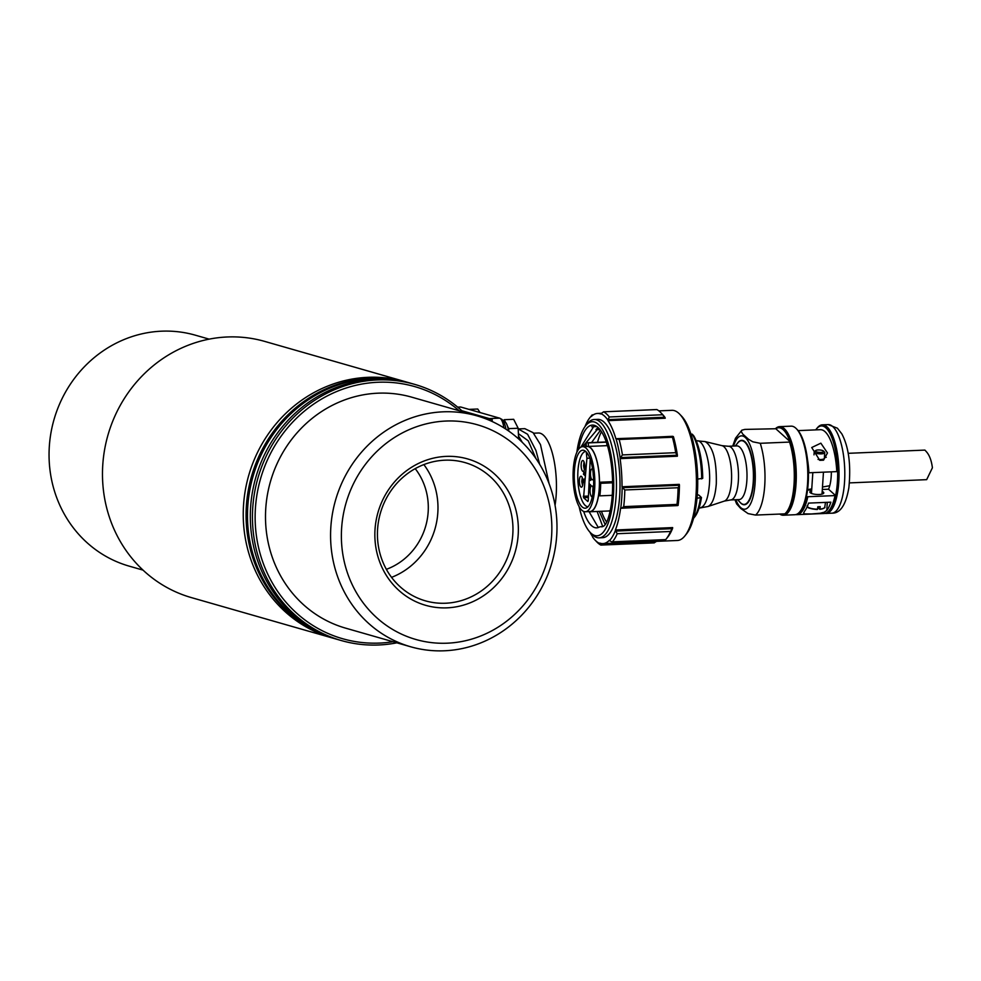 <?xml version="1.0" encoding="UTF-8"?>
<svg xmlns="http://www.w3.org/2000/svg" width="981" height="981" viewBox="0 0 981 981"><rect width="100%" height="100%" fill="white"/><g stroke="black" fill="none" stroke-linecap="round" stroke-linejoin="round"><path stroke-width="1.47" d="M512.965 528.869A71.907 67.419 -74 0 1 425.398 600.838A71.907 67.419 -74 0 1 380.383 513.149A71.907 67.419 -74 0 1 464.994 462.591A71.907 67.419 -74 0 1 512.965 528.869M518.36 529.115A76.138 71.38 106 0 0 410.389 468.035A76.138 71.38 106 0 0 411.076 599.207A76.138 71.38 106 0 0 518.36 529.115M341.376 536.533A111.662 104.685 -74 0 1 498.728 433.725A111.662 104.685 -74 0 1 499.734 626.099A111.662 104.685 -74 0 1 341.376 536.533M391.554 577.355A71.907 67.419 106 0 0 437.98 507.398A71.907 67.419 106 0 0 423.853 464.589M330.572 536.055A120.123 112.619 106 0 0 410.696 646.786A120.123 112.619 106 0 0 552.045 562.321A120.123 112.619 106 0 0 476.864 415.821A120.123 112.619 106 0 0 330.572 536.055M476.864 415.821L411.787 397.182A120.123 112.619 106 0 0 265.495 517.404A120.123 112.619 106 0 0 345.619 628.147L410.696 646.786M143.005 570.108L129.173 566.135A120.123 112.619 -74 0 1 49.05 455.405A120.123 112.619 -74 0 1 195.342 335.183L209.174 339.144M386.367 569.336A63.446 59.485 106 0 0 428.305 507.238A63.446 59.485 106 0 0 415.208 468.636M463.032 411.861A133.232 124.918 106 0 0 414.693 384.38A133.232 124.918 106 0 0 257.917 478.066A133.232 124.918 106 0 0 341.302 640.544A133.232 124.918 106 0 0 378.691 644.983A133.232 124.918 106 0 0 396.864 642.825M393.001 641.721A131.123 122.932 -74 0 1 379.389 643.082A131.123 122.932 -74 0 1 262.7 471.91A131.123 122.932 -74 0 1 459.157 410.757M414.693 384.38L412.572 383.767A133.232 124.918 106 0 0 255.796 477.453A133.232 124.918 106 0 0 339.181 639.943L341.302 640.544M411.149 383.375A133.232 124.918 106 0 0 409.739 382.958A133.232 124.918 106 0 0 252.963 476.643A133.232 124.918 106 0 0 336.348 639.134A133.232 124.918 106 0 0 337.771 639.526M336.348 639.134L334.938 638.729A133.232 124.918 106 0 1 246.072 515.896A133.232 124.918 106 0 1 408.329 382.553L409.028 382.749A133.232 124.918 106 0 0 252.252 476.435A133.232 124.918 106 0 0 335.649 638.925A133.232 124.918 -74 0 1 246.771 516.104A133.232 124.918 -74 0 1 409.028 382.749L409.739 382.958M333.528 638.312A133.232 124.918 -74 0 1 332.105 637.92L191.344 597.588A133.232 124.918 -74 0 1 102.478 474.767A133.232 124.918 -74 0 1 264.735 341.413L405.496 381.744A133.232 124.918 -74 0 1 406.907 382.161M332.105 637.92A133.232 124.918 -74 0 1 243.239 515.086A133.232 124.918 -74 0 1 405.496 381.744M492.204 421.536L492.192 419.414L461.769 410.696M492.192 419.414L487.753 419.598M535.994 458.667L528.244 440.812L518.679 433.86M518.25 428.93L527.582 434.264L535.945 450.487L539.685 464.356M522.321 442.406L518.728 436.337M549.09 483.645L540.482 444.601L533.063 432.646L524.835 428.66L518.373 428.93M533.59 433.21L538.348 433.001A48.069 15.966 87.6 0 1 542.91 434.742A48.069 15.966 87.6 0 1 555.062 505.325M503.854 427.851A13.452 4.464 -92.4 0 0 499.611 418.151L460.911 407.066A13.452 4.464 -92.4 0 0 460.42 407.005L457.649 407.115M508.514 430.929A13.746 4.562 -92.4 0 0 503.731 421.278L503.437 421.29M505.926 429.175A16.285 5.408 -92.4 0 0 500.727 418.887M518.642 438.961L518.164 428.243L513.664 419.304L504.222 419.709L505.485 422.21M518.164 428.243L508.722 428.636L508.734 431.088M503.29 421.045L504.222 419.709M507.459 426.134L508.722 428.636M480.016 412.535L477.735 409.016L469.004 409.384M697.687 479.084L702.727 478.336A45.261 15.034 -92.4 0 0 693.665 435.723L692.181 434.129L690.967 434.191M696.498 494.547L698.668 495L701.464 497.514L697 498.238M692.181 434.129A46.953 15.598 87.6 0 1 701.697 478.924M700.434 498.09A46.953 15.598 87.6 0 1 693.542 518.336M693.53 518.348L694.658 516.962A45.261 15.034 -92.4 0 0 701.464 497.514M684.812 535.994L686.467 533.946A63.029 20.932 -92.4 0 0 697.552 474.448A63.029 20.932 -92.4 0 0 681.525 416.079L679.698 414.178A65.138 21.631 87.6 0 1 696.252 474.497A65.138 21.631 87.6 0 1 684.812 535.994A65.138 21.631 87.6 0 1 677.368 540.482L602.947 543.609A65.138 21.631 -92.4 0 0 609.152 540.494L609.311 540.494M658.876 410.867L671.911 410.328A65.138 21.631 87.6 0 1 679.698 414.178M600.556 413.957L600.556 413.957A65.138 21.631 -92.4 0 0 597.49 413.442A65.138 21.631 -92.4 0 0 591.285 416.557L591.003 416.373A65.568 21.778 -92.4 0 0 589.986 417.538A65.568 21.778 -92.4 0 0 585.13 426.269L585.13 426.416M673.26 436.545L615.86 438.691A65.138 21.631 -92.4 0 0 607.962 420.641L665.241 418.237L664.799 417.244L608.048 419.623L664.775 417.219L662.592 414.742L609.299 416.974L608.073 419.598M670.526 531.481A67.677 22.477 87.6 0 1 666.074 539.158A67.677 22.477 87.6 0 1 665.694 539.611L612.402 541.843A67.677 22.477 -92.4 0 0 617.233 533.713L670.526 531.481L672.672 527.594L615.394 529.998A65.138 21.631 -92.4 0 0 620.593 508.281L678.092 505.423A65.568 21.778 -92.4 0 0 679.428 485.129L679.281 484.356L622.003 486.76A65.138 21.631 -92.4 0 0 620.09 458.63L677.38 456.226L675.725 452.682L622.432 454.926L620.495 457.6L677.209 455.233L620.495 457.6M589.961 532.18A65.138 21.631 -92.4 0 0 592.475 536.411L592.659 537.122A65.568 21.778 -92.4 0 0 595.124 540.151A65.568 21.778 -92.4 0 0 599.636 543.413L599.894 543.094A65.138 21.631 -92.4 0 0 602.947 543.609M590.206 532.438L592.034 534.338A59.216 19.669 -92.4 0 0 592.904 535.197A59.216 19.669 -92.4 0 0 599.109 537.846A59.216 19.669 -92.4 0 0 616.289 477.857A59.216 19.669 -92.4 0 0 594.155 419.512A59.216 19.669 -92.4 0 0 587.386 423.596L585.731 425.644A57.106 18.97 87.6 0 1 613.53 476.68A57.106 18.97 87.6 0 1 591.053 533.259A57.106 18.97 87.6 0 1 590.206 532.438A57.106 18.97 87.6 0 1 579.097 506.527M576.828 452.388A57.106 18.97 87.6 0 1 585.731 425.644M583.67 511.444A49.124 16.321 -92.4 0 0 596.693 527.852A49.124 16.321 -92.4 0 0 599.342 527.067A21.153 7.026 87.6 0 1 600.482 526.736A21.153 7.026 87.6 0 1 600.997 526.76L602.42 526.711M600.997 526.76A29.614 9.835 87.6 0 0 601.709 526.809A29.614 9.835 87.6 0 0 607.631 519.918A53.722 17.842 -92.4 0 0 610.685 460.077A53.722 17.842 -92.4 0 0 592.389 425.092A53.722 17.842 -92.4 0 0 578.631 449.224M599.109 537.846L602.702 537.686A59.216 19.669 -92.4 0 0 619.869 477.698A59.216 19.669 -92.4 0 0 597.736 419.365L594.155 419.512M591.751 416.103L592.144 414.914L593.333 414.865M665.057 417.526A65.568 21.778 -92.4 0 0 662.592 414.497L660.765 412.596A67.677 22.477 87.6 0 1 662.592 414.742M600.593 413.97L603.56 411.812L656.73 409.58M656.853 409.58A67.677 22.477 87.6 0 1 660.765 412.596M608.048 419.623L607.962 420.641M656.755 409.543L603.56 411.812A67.677 22.477 -92.4 0 1 609.299 416.974M677.405 455.405A65.568 21.778 -92.4 0 0 673.407 436.606L672.439 437.244L673.224 436.52M672.672 436.312L616.522 438.899L619.146 439.476L672.439 437.244A67.677 22.477 87.6 0 1 675.725 452.682M620.458 457.612L620.09 458.63M615.86 438.691L616.522 438.899M678.104 487.741A67.677 22.477 87.6 0 1 677 504.406L677.528 505.595L622.015 507.925L623.708 506.637A67.677 22.477 -92.4 0 0 624.811 489.973L678.104 487.741L679.428 485.129M622.003 486.76L622.506 487.655L679.244 485.276L622.53 487.667L624.811 489.973M622.138 487.532A65.568 21.778 -92.4 0 1 620.801 507.815L620.593 508.281M665.572 539.734L612.058 541.978L609.152 540.494M615.394 529.998L615.614 531.052L672.365 528.673L615.651 531.077L617.233 533.713M666.074 539.158L667.73 537.11A65.568 21.778 -92.4 0 0 672.598 528.379M592.021 415.037A67.677 22.477 -92.4 0 0 591.653 415.49L589.986 417.538M607.779 419.929A65.568 21.778 -92.4 0 0 600.801 413.639M622.432 454.926A67.677 22.477 -92.4 0 0 619.146 439.476M620.127 457.808A65.568 21.778 -92.4 0 0 616.129 439.01M609.434 540.678A65.568 21.778 -92.4 0 0 615.308 530.782M599.636 543.413L601.954 543.584M595.124 540.151L596.951 542.064A67.677 22.477 -92.4 0 0 600.863 545.08L599.869 543.67M600.985 545.068L654.315 542.873L600.863 545.08M654.155 542.836L656.596 541.316M597.552 442.321A53.722 17.842 87.6 0 1 601.476 431.701M606.712 522.15A49.124 16.321 87.6 0 1 601.451 511.285M580.862 447.164L594.437 425.349M602.751 526.601L597.122 511.469M584.051 445.067L597.306 429.482L600.225 429.923M605.191 524.651L599.281 511.371M597.981 427.458L595.945 429.666M598.312 527.533L589.091 511.714M591.568 442.578L600.458 430.23M606.295 442.039A36.285 12.054 -92.4 0 0 605.473 441.99L587.006 442.762A36.285 12.054 -92.4 0 0 586.16 442.897L586.282 446.404A32.778 10.889 87.6 0 0 585.927 446.527M607.533 445.914A32.778 10.889 -92.4 0 0 606.883 445.656L606.81 443.571M612.242 495.331L599.832 495.859L598.655 494.804A32.778 10.889 87.6 0 1 589.888 511.763L608.367 510.991A32.778 10.889 -92.4 0 0 610.243 510.414M589.888 511.763A32.778 10.889 87.6 0 1 588.649 511.604M606.883 445.656L588.416 446.429A32.778 10.889 87.6 0 1 599.489 482.247L612.573 481.696M588.416 446.429L588.281 442.921L606.332 442.161M583.29 446.637L582.984 445.104L586.233 444.969M588.281 442.921A36.285 12.054 -92.4 0 0 587.006 442.762M582.984 445.104A36.285 12.054 -92.4 0 0 581.794 446.784M599.832 495.859A36.285 12.054 -92.4 0 0 600.654 483.302L612.598 482.799M609.201 510.868A36.285 12.054 -92.4 0 0 609.949 511.775M581.905 510.292A32.569 10.816 -92.4 0 0 585.314 511.751A32.569 10.816 -92.4 0 0 594.768 478.753A32.569 10.816 -92.4 0 0 582.591 446.662A32.569 10.816 -92.4 0 0 573.063 474.559A32.569 10.816 -92.4 0 0 581.905 510.292M585.314 511.751L589.888 511.555A32.569 10.816 -92.4 0 0 599.33 478.569A32.569 10.816 -92.4 0 0 587.153 446.478L582.591 446.662M600.654 483.302L599.489 482.247M593.493 487.802A29.025 9.638 -92.4 0 0 582.739 450.205A29.025 9.638 -92.4 0 0 574.326 479.611A29.025 9.638 -92.4 0 0 585.167 508.207A29.025 9.638 -92.4 0 0 593.493 487.802M590.734 479.402L590.145 476.226L589.14 479.047L590.672 480.42L590.783 479.39L590.672 480.42M589.471 476.545L590.182 476.226L589.434 476.545L590.182 476.226L590.783 479.39M590.096 476.84L590.537 479.672L589.36 478.605L590.096 476.84L589.397 478.605L590.537 479.635M583.695 471.984L584.774 472.204L585.13 474.363L584.002 471.775L583.474 474.264L585.007 475.638L585.081 474.375L585.007 475.638M584.737 472.83L584.872 474.902L584.701 472.83M584.48 472.977L584.308 474.387M584.026 472.413L584.136 474.24L583.989 472.413M583.854 472.499L584.136 474.203M589.569 487.41L590.439 484.639L589.606 486.797L589.127 483.449L589.569 487.41L590.488 485.313M590.488 484.639L590.537 485.301M589.409 483.67L589.164 485.987M589.213 485.987L589.642 486.797M583.94 481.279L584.051 479.574L584.296 482.664L582.91 479.059L584.541 479.562L584.541 478.936M583.094 479.623L583.867 479.586L583.094 479.623L583.769 480.96L583.867 479.586M583.977 481.279L584.333 482.664M583.143 479.623L583.781 480.886M590.206 459.243L588.232 500.727L587.815 501.499L583.56 497.674L586.908 458.299L586.295 452.008M585.694 451.432A27.689 9.197 -92.4 0 0 577.944 470.88A27.689 9.197 -92.4 0 0 588.011 506.736M592.279 496.827A5.481 1.815 87.6 0 1 592.132 496.852A5.481 1.815 87.6 0 1 590.084 491.456A5.481 1.815 87.6 0 1 591.678 485.902A5.481 1.815 87.6 0 1 592.254 486.147A5.481 1.815 87.6 0 1 593.419 488.808M581.525 476.484A5.481 1.815 87.6 0 1 582.849 484.504A5.481 1.815 87.6 0 1 581.414 487.189A5.481 1.815 87.6 0 1 579.366 481.794A5.481 1.815 87.6 0 1 580.948 476.239A5.481 1.815 87.6 0 1 581.525 476.484M583.315 460.739A5.481 1.815 87.6 0 1 584.639 468.759A5.481 1.815 87.6 0 1 583.192 471.432A5.481 1.815 87.6 0 1 581.144 466.036A5.481 1.815 87.6 0 1 582.739 460.494A5.481 1.815 87.6 0 1 583.315 460.739M592.622 469.126L592.622 469.126A5.481 1.815 87.6 0 0 592.046 468.881A5.481 1.815 87.6 0 0 590.464 474.424A5.481 1.815 87.6 0 0 592.512 479.819A5.481 1.815 87.6 0 0 593.579 478.605M586.908 458.299L589.814 458.176M849.436 482.897L926.665 479.66L932.404 467.79C931.496 460.641 929.522 455.331 926.505 451.849L924.911 450.095L848.197 453.32M807.51 459.586A44.059 14.629 87.6 0 1 808.896 472.781L836.793 471.616A44.059 14.629 87.6 0 0 820.398 429.69L798.142 430.622M819.773 460.347L811.728 447.52L820.852 443.179L827.473 452.964L823.537 460.187L819.773 460.347M826.247 457.33A8.032 2.342 3.8 0 0 824.494 456.545M815.652 450.549A4.12 1.202 -176.2 0 1 819.625 449.972A4.12 1.202 -176.2 0 1 823.488 451.064A4.12 1.202 -176.2 0 1 820.815 452.4A4.12 1.202 -176.2 0 1 815.665 451.346A4.12 1.202 -176.2 0 1 815.652 450.549L814.475 451.493A5.285 1.545 3.8 0 0 814.193 451.947A5.285 1.545 3.8 0 0 814.488 452.499A5.285 1.545 3.8 0 0 820.3 453.872A5.285 1.545 3.8 0 0 824.751 452.646L824.371 458.311A5.285 1.545 -176.2 0 1 818.056 459.415M824.751 452.646A5.285 1.545 3.8 0 0 824.53 452.155L823.488 451.064M822.188 491.456A6.977 2.036 -176.2 0 1 823.402 492.155A6.977 2.036 -176.2 0 1 823.795 492.891A6.977 2.036 -176.2 0 1 816.695 494.461A6.977 2.036 -176.2 0 1 809.865 491.971A6.977 2.036 -176.2 0 1 811.643 490.758M775.505 428.648A44.329 14.727 87.6 0 1 779.613 426.637L791.127 426.159A44.329 14.727 87.6 0 1 795.775 428.145A44.329 14.727 87.6 0 1 796.437 428.783L797.345 429.727A43.274 14.372 87.6 0 1 806.37 496.778A43.274 14.372 87.6 0 1 800.741 510.66L799.907 511.677A44.329 14.727 87.6 0 1 794.843 514.731L783.328 515.221A44.329 14.727 87.6 0 1 779.723 514.056M815.738 429.886A43.274 14.372 87.6 0 1 816.45 428.93A43.274 14.372 87.6 0 1 825.928 427.888A43.274 14.372 87.6 0 1 835.579 495.564L806.37 496.778M822.323 489.47L828.54 489.212A24.341 8.081 -92.4 0 0 831.348 471.849M828.54 489.212L835.579 495.564A43.274 14.372 87.6 0 1 829.951 509.433L829.129 510.451A44.329 14.727 87.6 0 1 824.065 513.504L796.842 514.657A44.329 14.727 87.6 0 1 795.836 514.596M807.522 490.095L811.692 489.924M807.731 497.073A44.329 14.727 87.6 0 1 796.842 514.657M834.954 495.932A44.329 14.727 87.6 0 1 829.129 510.451M830.87 502.174A44.329 14.727 87.6 0 1 826.775 510.439L824.285 512.192L820.128 513.259L811.287 513.97L804.763 513.909L803.598 513.063L804.445 511.371A44.329 14.727 -92.4 0 0 808.54 503.106L830.87 502.174M807.694 507.005A8.461 2.465 3.8 0 0 817.431 509.409L817.823 506.785A9.111 2.661 3.8 0 0 820.214 506.674L819.822 509.311L817.762 507.459M819.871 509.335C823.856 508.416 825.487 507.704 824.751 507.165A8.89 2.6 -176.2 0 1 819.981 509.065L819.822 509.311M817.431 509.409L817.59 509.164A8.89 2.6 -176.2 0 1 807.522 506.87A8.89 2.6 -176.2 0 1 807.24 506.552M796.437 428.783A44.329 14.727 87.6 0 1 807.694 469.825A44.329 14.727 87.6 0 1 799.907 511.677M779.613 426.637A44.329 14.727 87.6 0 1 784.26 428.623A44.329 14.727 87.6 0 1 796.29 477.257A44.329 14.727 87.6 0 1 783.328 515.221M783.194 429.678A43.274 14.372 87.6 0 1 789.877 441.425A43.274 14.372 87.6 0 1 787.228 511.224L786.394 512.241A44.329 14.727 87.6 0 1 784.825 513.848L755.529 515.074A44.329 14.727 -92.4 0 0 760.25 443.302L752.795 441.806L748.54 439.292L742.666 433.994L741.195 431.358L741.832 430.193L744.824 429.408L775.799 428.746A43.274 14.372 87.6 0 1 783.194 429.678M783.807 513.885A43.274 14.372 87.6 0 1 780.741 514.019M736.621 503.891L740.692 508.428L748.062 513.59L755.529 515.074M775.799 428.746L789.877 441.425L789.558 442.075L760.25 443.302M789.558 442.075A44.329 14.727 87.6 0 1 786.394 512.241M737.295 443.486A32.226 10.705 87.6 0 1 741.648 440.334A32.226 10.705 87.6 0 1 745.033 441.781A32.226 10.705 87.6 0 1 753.776 477.146A32.226 10.705 87.6 0 1 744.346 504.749A32.226 10.705 87.6 0 1 739.748 501.965M816.45 428.93L817.283 427.9A44.329 14.727 87.6 0 1 822.348 424.847A44.329 14.727 87.6 0 1 826.983 426.833A44.329 14.727 87.6 0 1 839.025 475.466A44.329 14.727 87.6 0 1 826.051 513.431A44.329 14.727 87.6 0 1 825.058 513.37M735.272 445.987L737.786 442.885A31.895 10.595 87.6 0 1 741.428 440.69A31.895 10.595 87.6 0 1 753.236 481.99A31.895 10.595 87.6 0 1 744.101 504.418A31.895 10.595 87.6 0 1 740.287 502.53L737.528 499.648M746.848 480.702A26.855 8.927 87.6 0 1 739.147 499.587L730.637 499.942A26.855 8.927 -92.4 0 0 738.337 481.058A26.855 8.927 -92.4 0 0 728.38 446.269L736.89 445.914A26.855 8.927 87.6 0 1 746.848 480.702M716.302 483.768C716.731 460.727 713.04 446.674 705.241 441.622L696.964 440.812C704.235 439.672 711.066 463.743 709.41 484.369C708.147 499.059 704.934 506.944 699.772 508.011L707.963 506.503C712.451 504.406 715.223 496.827 716.302 483.768M457.735 407.201L460.911 407.066M499.611 418.151L489.286 418.58M596.84 426.551L591.751 426.772M677 504.406L623.708 506.637M602.15 543.597L599.894 543.695M592.965 492.928A4.537 1.508 87.6 0 1 593.186 487.888M584.75 467.863A4.047 1.349 87.6 0 1 584.578 463.927M584.529 469.335A4.537 1.508 87.6 0 1 584.247 462.48M583.278 496.263L588.404 496.055M583.56 497.674L588.355 497.465M593.468 476.533A4.537 1.508 87.6 0 1 593.174 473.222M582.739 485.08A4.537 1.508 87.6 0 1 582.456 478.225M582.959 483.608A4.047 1.349 87.6 0 1 582.788 479.672M819.908 509.298A8.461 2.465 3.8 0 0 823.966 508.072M827.302 502.321L826.775 510.439M733.567 446.048A36.714 12.201 87.6 0 1 745.315 437.501A36.714 12.201 87.6 0 1 755.235 473.333A36.714 12.201 87.6 0 1 747.436 508.023A36.714 12.201 87.6 0 1 735.824 499.721M832.771 426.588A44.329 14.727 87.6 0 1 844.8 475.221A44.329 14.727 87.6 0 1 831.839 513.186C840.239 513.468 845.916 504.957 848.872 487.643C851.103 464.847 848.749 446.907 841.796 433.823L837.382 428.194L828.123 424.601A44.329 14.727 87.6 0 1 832.771 426.588M728.38 446.269L722.004 445.656A27.873 9.258 87.6 0 1 731.446 481.659A27.873 9.258 87.6 0 1 724.321 501.095L730.637 499.942M696.89 440.812L696.24 440.849M601.169 413.295L597.49 413.442M600.482 526.736L602.641 526.638M597.306 429.482L599.796 429.371M592.818 493.897L592.965 487.299M584.369 469.936L583.548 465.816L584.026 461.879M593.591 485.889L593.542 486.919M593.554 478.041L592.99 471.689M582.579 485.693L581.758 481.561L582.236 477.637M822.017 494.105L823.464 472.18M811.459 493.406L812.832 472.621M813.997 454.865L814.193 451.947M824.751 507.165L825.512 502.395M817.467 509.433C816.952 509.875 807.657 508.133 808.27 507.582L807.032 506M736.682 504.013L734.99 499.758M732.746 446.085L735.48 438.262L741.894 430.144M826.051 513.431L831.839 513.186M822.348 424.847L828.123 424.601M744.101 504.418L745.879 504.344M741.428 440.69L743.218 440.616M722.004 445.656L705.376 441.658M724.321 501.095L707.963 506.515M699.061 508.035L699.772 508.011M829.754 485.73L822.483 487.005M811.765 488.869L807.584 489.605"/></g></svg>
